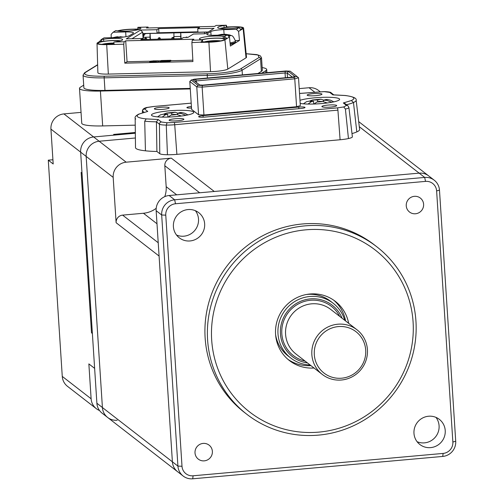 <?xml version="1.0" encoding="UTF-8"?>
<svg xmlns="http://www.w3.org/2000/svg" width="504" height="504" viewBox="0 0 504 504"><rect width="100%" height="100%" fill="white"/><g stroke="black" fill="none" stroke-linecap="round" stroke-linejoin="round"><path stroke-width="0.76" d="M199.678 192.78L164.821 165.747A7.069 6.892 -52.2 0 1 171.316 158.149L126.17 162.187A14.137 13.791 127.8 0 0 113.186 177.377L116.115 222.718L159.088 256.045L172.393 461.809A14.137 13.791 127.8 0 0 177.622 471.731L107.642 417.463A14.137 13.791 127.8 0 0 117.205 420.241M434.253 180.212A14.137 13.791 -52.2 0 1 439.482 190.134L455.717 441.239A14.137 13.791 -52.2 0 1 442.733 456.435L192.711 478.8A14.137 13.791 -52.2 0 1 183.147 476.022A14.137 13.791 -52.2 0 1 177.918 466.093L161.677 214.988A14.137 13.791 -52.2 0 1 174.667 199.798L424.689 177.427A14.137 13.791 -52.2 0 1 434.253 180.212L428.728 175.928A14.137 13.791 127.8 0 0 419.164 173.143L214.282 191.476L171.316 158.149M126.17 162.187L99.162 141.24L135.387 137.995L99.162 141.24A14.137 13.791 127.8 0 0 86.171 156.429L102.413 407.534A14.137 13.791 127.8 0 0 107.642 417.463L102.117 413.179A14.137 13.791 127.8 0 1 96.888 403.25L80.646 152.145L82.001 173.074L81.144 172.406L91.514 332.835L92.377 333.497L94.632 368.374L88.862 363.901L91.117 398.777A14.137 13.791 127.8 0 0 96.346 408.7A14.137 13.791 127.8 0 0 99.54 410.539M425.527 181.39L175.505 203.761A10.603 10.338 127.8 0 0 165.766 215.158L182.001 466.257A10.603 10.338 127.8 0 0 193.095 475.789L443.117 453.424A10.603 10.338 127.8 0 0 452.863 442.027L436.621 190.922A10.603 10.338 127.8 0 0 425.527 181.39L424.689 177.427L419.164 173.143A14.137 13.791 127.8 0 1 428.728 175.928L358.747 121.653A14.137 13.791 127.8 0 0 358.691 121.609A14.137 13.791 127.8 0 1 358.747 121.653L358.691 121.609M116.115 222.718A7.069 6.892 -52.2 0 1 122.611 215.12L143.445 213.255L156.996 223.77M164.821 165.747L166.175 186.669A24.734 24.129 -52.2 0 1 164.77 196.629M156.202 208.303A24.734 24.129 -52.2 0 1 143.445 213.255M406.249 205.821A8.833 8.618 127.8 0 0 418.963 212.701A8.833 8.618 127.8 0 0 420.342 198.066A8.833 8.618 127.8 0 0 406.249 205.821M195.017 452.913A8.833 8.618 127.8 0 0 207.73 459.793A8.833 8.618 127.8 0 0 209.11 445.152A8.833 8.618 127.8 0 0 195.017 452.913M413.085 321.962A102.476 99.968 127.8 0 0 305.84 229.83A102.476 99.968 127.8 0 0 211.68 339.979A102.476 99.968 127.8 0 0 318.925 432.111A102.476 99.968 127.8 0 0 413.085 321.962M207.591 339.816A106.01 103.415 -52.2 0 1 263.378 238.613A106.01 103.415 -52.2 0 1 376.734 246.727A106.01 103.415 -52.2 0 1 415.945 321.174A106.01 103.415 -52.2 0 1 360.158 422.371A106.01 103.415 -52.2 0 1 246.803 414.263A106.01 103.415 -52.2 0 1 207.591 339.816M417.098 441.712A15.901 15.511 127.8 0 0 439.085 425.767A15.901 15.511 127.8 0 0 435.966 417.381M413.973 433.32A15.901 15.511 127.8 0 0 419.857 444.49A15.901 15.511 127.8 0 0 436.855 445.706A15.901 15.511 127.8 0 0 445.227 430.529A15.901 15.511 127.8 0 0 439.343 419.359A15.901 15.511 127.8 0 0 422.339 418.144A15.901 15.511 127.8 0 0 413.973 433.32M176.526 235.04A15.901 15.511 127.8 0 0 198.513 219.095A15.901 15.511 127.8 0 0 195.394 210.71M173.401 226.655A15.901 15.511 127.8 0 0 179.279 237.819A15.901 15.511 127.8 0 0 196.283 239.041A15.901 15.511 127.8 0 0 204.656 223.858A15.901 15.511 127.8 0 0 198.771 212.688A15.901 15.511 127.8 0 0 181.768 211.472A15.901 15.511 127.8 0 0 173.401 226.655M376.734 246.727L374.277 244.824A106.01 103.415 127.8 0 0 260.921 236.71A106.01 103.415 127.8 0 0 205.134 337.913A106.01 103.415 127.8 0 0 244.346 412.36L246.803 414.263M348.648 323.322A37.454 36.54 127.8 0 0 335.336 301.373A37.454 36.54 127.8 0 0 295.281 298.507A37.454 36.54 127.8 0 0 275.575 334.265A37.454 36.54 127.8 0 0 289.428 360.568A37.454 36.54 127.8 0 0 313.998 368.002M287.923 359.339A37.454 36.54 127.8 0 0 310.93 365.62M345.58 320.941A37.454 36.54 127.8 0 0 333.768 300.226M359.289 126.712L419.164 173.143L169.142 195.514A14.137 13.791 127.8 0 0 156.152 210.703L172.393 461.809A14.137 13.791 127.8 0 0 177.622 471.731L183.147 476.022M169.061 107.661A7.421 1.096 -3.7 0 0 161.091 107.264A7.421 1.096 -3.7 0 0 154.363 108.795A7.421 1.096 -3.7 0 0 154.476 108.971A7.421 1.096 -3.7 0 0 162.452 109.368A7.421 1.096 -3.7 0 0 169.174 107.837A7.421 1.096 -3.7 0 0 169.061 107.661M336.584 105.418A7.421 1.096 -3.7 0 0 328.614 105.021A7.421 1.096 -3.7 0 0 321.886 106.552A7.421 1.096 -3.7 0 0 321.999 106.728A7.421 1.096 -3.7 0 0 329.975 107.125A7.421 1.096 -3.7 0 0 336.697 105.594A7.421 1.096 -3.7 0 0 336.584 105.418M321.854 93.996A7.421 1.096 -3.7 0 0 313.879 93.599A7.421 1.096 -3.7 0 0 307.156 95.124A7.421 1.096 -3.7 0 0 307.27 95.3A7.421 1.096 -3.7 0 0 315.246 95.697A7.421 1.096 -3.7 0 0 321.968 94.166A7.421 1.096 -3.7 0 0 321.854 93.996M183.796 119.089A7.421 1.096 -3.7 0 0 175.82 118.692A7.421 1.096 -3.7 0 0 169.098 120.223A7.421 1.096 -3.7 0 0 169.212 120.393A7.421 1.096 -3.7 0 0 177.188 120.79A7.421 1.096 -3.7 0 0 183.91 119.265A7.421 1.096 -3.7 0 0 183.796 119.089M299.974 100.309A21.2 3.131 176.3 0 1 321.968 97.354A21.2 3.131 176.3 0 1 339.286 98.809A21.2 3.131 176.3 0 1 339.614 99.301A21.2 3.131 176.3 0 1 324.072 103.339A21.2 3.131 176.3 0 1 300.176 103.408M151.773 115.58A21.2 3.131 176.3 0 1 151.452 115.088A21.2 3.131 176.3 0 1 170.661 110.716A21.2 3.131 176.3 0 1 193.442 111.857A21.2 3.131 176.3 0 1 193.763 112.348A21.2 3.131 176.3 0 1 174.56 116.72A21.2 3.131 176.3 0 1 151.773 115.58M203.15 117.199L203.055 115.643A5.361 0.794 176.3 0 0 198.639 116.707A5.361 0.794 176.3 0 0 204.914 117.085L300.617 108.524A5.361 0.794 -3.7 0 0 305.033 107.453A5.361 0.794 -3.7 0 0 304.952 107.333A5.361 0.794 -3.7 0 0 298.752 107.081L298.859 108.681M285.365 77.748L285.056 72.967L287.198 73.055L287.488 77.559M194.941 81.289L196.327 80.905L196.421 82.435M195.413 79.374L196.327 80.905L285.056 72.967L285.296 71.335L195.413 79.374L193.246 79.972L199.742 85.006L202.841 85.132L292.723 77.093L294.89 76.495L288.395 71.455L285.296 71.335M288.395 71.455L287.198 73.055L292.433 77.118M293.851 77.282L294.758 78.819L298.519 77.786L296.938 76.432L293.851 77.282L202.387 85.466L197.971 85.289L196.774 86.883L202.148 87.104L202.387 85.466M189.794 81.472L196.774 86.883L198.576 114.786L191.602 109.374L189.794 81.472L191.192 80.029L194.286 79.185L285.749 71.001L290.165 71.177L296.938 76.432M191.192 80.029L197.971 85.289M203.95 115L202.148 87.104L294.758 78.819L296.566 106.716L203.95 115L198.576 114.786M298.519 77.786L300.321 105.683L296.566 106.716M191.199 103.156L153.638 106.514L146.714 107.573M147.326 107.434L144.547 108.952L147.741 111.428L139.703 113.86C137.214 114.944 136.54 115.939 137.68 116.846C138.871 117.741 141.706 118.427 146.185 118.887L158.18 119.524L161.368 121.999A2.123 2.066 127.8 0 0 159.415 124.167A12.575 1.859 -3.7 0 0 166.263 125.08L167.089 122.762L174.214 122.472L337.422 107.875L343.741 106.955L345.41 109.053A12.575 1.859 -3.7 0 0 348.913 107.51L352.372 136.811A14.137 2.085 -3.7 0 1 348.447 138.55A14.843 2.192 176.3 0 1 340.093 139.759L337.919 110.143L174.712 124.74A2.123 0.347 -95.1 0 0 174.214 122.472M324.305 91.633L299.534 93.467M203.055 115.643L298.752 107.081M191.514 108.083A5.361 0.794 176.3 0 1 186.889 107.598A5.361 0.794 176.3 0 1 191.306 106.533L191.413 106.52M146.185 118.887L144.717 121.174A39.425 5.821 -3.7 0 0 156.41 121.836L158.18 119.524M161.368 121.999L167.089 122.762M176.885 154.356L174.712 124.74A13.28 1.959 -3.7 0 1 166.263 125.08L167.46 154.741A14.843 2.192 176.3 0 0 176.885 154.356L340.093 139.759M348.447 138.55L345.41 109.053M343.741 106.955L346.513 105.437L343.325 102.961L344.887 103.478L347.949 105.853A2.123 2.066 127.8 0 0 346.513 105.437M343.325 102.961L351.364 100.529L353.468 102.501A37.309 5.513 -3.7 0 0 356.158 100.17L359.617 129.478A38.871 5.739 -3.7 0 1 356.819 131.897L353.468 102.501A39.425 5.821 -3.7 0 1 346.494 104.719M351.364 100.529C356.158 98.23 353.997 96.554 344.881 95.502L345.246 95.489C353.109 96.611 356.744 98.173 356.158 100.17M345.265 95.495L345.593 95.577M344.881 95.502L332.886 94.865L329.698 92.389L323.978 91.627M333.516 94.872L332.886 94.865M147.262 111.485L146.796 111.636M147.741 111.428L139.703 113.86M135.727 119.013A37.309 5.513 -3.7 0 1 135.16 118.1L135.5 147.603A38.871 5.739 -3.7 0 0 145.442 150.809L144.717 121.174M145.442 150.809A40.988 6.054 -3.7 0 0 156.908 151.477L159.781 153.707A14.137 2.085 -3.7 0 0 167.46 154.741M159.781 153.707L159.415 124.167L156.41 121.836L156.908 151.477M351.994 133.579A40.988 6.054 -3.7 0 0 356.819 131.897M52.92 159.755L48.283 160.171L53.191 163.983L50.935 129.106A14.137 13.791 -52.2 0 1 63.926 113.91L93.637 136.956A14.137 13.791 127.8 0 0 80.646 152.145A14.137 13.791 127.8 0 1 93.637 136.956L135.337 133.226L93.637 136.956L99.162 141.24A14.137 13.791 127.8 0 0 86.171 156.429L102.413 407.534A14.137 13.791 127.8 0 0 107.642 417.463M261.784 73.143L265.74 70.699A28.268 4.177 -3.7 0 0 266.698 69.514A28.268 4.177 -3.7 0 0 266.269 68.853A28.268 4.177 -3.7 0 0 262.156 67.567M135.324 132.483L113.614 134.423L114.471 135.091L113.614 134.423L135.324 132.483M320.09 91.671L318.597 90.518A14.137 13.791 127.8 0 0 309.034 87.734L299.219 88.616M63.926 113.91L81.05 112.379M83.702 85.182L80.451 87.192A28.268 4.177 -3.7 0 0 79.493 88.376L81.749 123.247A28.268 4.177 -3.7 0 0 102.671 125.924L135.242 125.156M48.283 160.171L62.263 376.4A14.137 13.791 127.8 0 0 67.492 386.329L96.346 408.7M79.493 88.376A28.268 4.177 -3.7 0 0 100.416 91.054L190.279 88.931M82.001 173.074L81.144 172.406L91.514 332.835L92.377 333.497L82.001 173.074M157.576 116.878L160.581 114.78L164.285 114.017L167.7 114.156L165.306 114.817L162.187 117.111M177.83 113.192L175.14 112.235L171.738 113.047L166.667 113.009L164.002 114.011M186.02 115.296L180.936 113.419L177.521 113.28L179.909 112.625L181.534 112.505L184.886 113.299L187.923 114.912M168.178 117.067L171.089 115.051L173.477 114.389L176.891 114.528L181.415 116.014M167.889 117.073L167.7 114.156M171.858 114.836L171.738 113.047M177.603 114.591L177.521 113.28M303.421 103.83L306.426 101.732L310.13 100.97L313.545 101.109L311.157 101.77L308.032 104.063M323.675 100.145L320.985 99.187L317.589 100L312.512 99.962L309.847 100.964M331.865 102.249L326.781 100.372L323.366 100.233L325.754 99.572L327.38 99.458L330.731 100.246L333.774 101.865M314.024 104.019L316.934 102.003L319.322 101.342L322.736 101.48L327.26 102.967M313.734 104.026L313.545 101.109M317.703 101.789L317.589 100M323.448 101.543L323.366 100.233M332.344 377.307A26.151 25.509 -52.2 0 1 315.422 345.284A26.151 25.509 -52.2 0 1 347.666 327.48A26.151 25.509 -52.2 0 1 364.594 359.51A26.151 25.509 -52.2 0 1 332.344 377.307M331.355 379.046A28.268 27.575 -52.2 0 1 322.314 374.447A28.268 27.575 -52.2 0 1 315.031 339.601A28.268 27.575 -52.2 0 1 347.918 325.174A28.268 27.575 -52.2 0 1 356.964 329.774A28.268 27.575 -52.2 0 1 364.241 364.619A28.268 27.575 -52.2 0 1 331.355 379.046M322.314 374.447L296.043 354.073A28.268 27.575 -52.2 0 1 288.761 319.227A28.268 27.575 -52.2 0 1 321.647 304.8A28.268 27.575 -52.2 0 1 330.687 309.393L356.964 329.774M307.434 362.905A32.508 31.714 -52.2 0 1 302.86 361.948A32.508 31.714 -52.2 0 1 281.818 322.125A32.508 31.714 -52.2 0 1 321.905 299.993A32.508 31.714 -52.2 0 1 342.084 318.232M310.111 364.978A34.631 33.781 -52.2 0 1 301.871 363.68A34.631 33.781 -52.2 0 1 290.789 358.048A34.631 33.781 -52.2 0 1 281.875 315.365A34.631 33.781 -52.2 0 1 322.157 297.688A34.631 33.781 -52.2 0 1 333.239 303.32A34.631 33.781 -52.2 0 1 344.755 320.305M290.789 358.048L288.093 355.956A34.631 33.781 -52.2 0 1 275.587 334.511M306.652 294.456A34.631 33.781 -52.2 0 1 319.46 295.596A34.631 33.781 -52.2 0 1 330.536 301.228L333.239 303.32M218.648 41.227A7.421 1.096 -3.7 0 0 214.339 41.032A7.421 1.096 -3.7 0 0 206.117 42.034M113.652 43.432A7.421 1.096 -3.7 0 0 112.14 43.445A7.421 1.096 -3.7 0 0 103.918 44.447M120.557 40.805A12.72 1.877 -3.7 0 0 103.736 41.303L99.553 41.517L101.285 39.551L104 37.876L116.55 37.579A10.603 1.562 176.3 0 0 129.509 35.645L133.15 33.396A10.603 1.562 176.3 0 0 133.51 32.955A10.603 1.562 176.3 0 0 125.666 31.947L125.968 36.685M113.665 44.005A12.014 1.777 176.3 0 1 106.993 44.447A12.014 1.777 176.3 0 1 98.248 43.565A12.014 1.777 176.3 0 1 113.186 40.616A12.014 1.777 176.3 0 1 120.122 40.925M113.658 43.035A9.891 1.462 -3.7 0 0 112.776 43.048A9.891 1.462 -3.7 0 0 101.94 44.352M202.06 39.841A12.014 1.777 176.3 0 1 215.384 38.209A12.014 1.777 176.3 0 1 224.16 39.621A12.014 1.777 176.3 0 1 209.192 42.034A12.014 1.777 176.3 0 1 202.652 41.788M220.601 40.874A9.891 1.462 -3.7 0 0 214.975 40.641A9.891 1.462 -3.7 0 0 204.139 41.939M211.056 35.23L210.823 31.563A10.603 1.562 176.3 0 1 223.776 29.635L236.332 29.339L239.041 27.663L236.729 28.004A12.72 1.877 176.3 0 1 227.096 28.797A12.72 1.877 176.3 0 1 217.684 27.594A12.72 1.877 176.3 0 1 224.022 25.546L225.994 25.25L226.22 27.329L224.16 27.638A12.72 1.877 -3.7 0 0 219.908 28.501M220.355 28.564A12.014 1.777 176.3 0 1 233.61 26.951A12.014 1.777 176.3 0 1 242.38 28.363A12.014 1.777 176.3 0 1 240.679 29.163M138.802 29.541L138.109 29.408L138.027 27.329L139.167 27.55A12.72 1.877 176.3 0 1 140.874 28.363A12.72 1.877 176.3 0 1 124.898 31.21A12.72 1.877 176.3 0 1 117.186 30.82L115.819 30.574L113.11 32.243L125.666 31.947M118.157 30.977A12.014 1.777 176.3 0 1 131.412 29.364A12.014 1.777 176.3 0 1 138.342 29.667M168.582 61.015L168.626 61.715L167.971 61.923L163.636 62.024L163.592 61.33L167.92 61.223L168.582 61.015L166.219 60.915L169.691 60.656L167.309 60.562L170.856 60.285L166.522 60.385L163.592 61.33M169.691 60.656L169.741 61.356L168.613 61.557M170.856 60.285L170.9 60.984L169.728 61.205M163.598 61.431L160.127 62.105L160.077 61.412L166.074 60.398L161.368 60.511L160.713 60.719L162.357 60.682L160.077 61.412M156.65 61.488L150.709 61.538L156.65 61.488L156.694 62.187L151.761 62.055M158.741 60.82L152.8 60.871L158.741 60.82L158.792 61.513L159.207 61.261L157.676 61.545M150.74 62.017L150.299 62.03L150.715 61.771M149.688 61.217L127.065 61.753L124.79 63.157L123.745 44.213L124.173 41.775L125.71 40.824L193.845 39.218L192.308 40.169L202.444 39.929L201.159 39.665A12.72 1.877 176.3 0 1 199.458 38.852A12.72 1.877 176.3 0 1 208.807 36.427A12.72 1.877 176.3 0 1 223.14 36.395L224.286 36.609L224.469 38.714L223.278 38.487A12.72 1.877 -3.7 0 0 201.663 39.766M192.849 60.197L170.887 60.719M160.732 60.959L159.781 60.978M192.308 40.169L191.879 42.607L192.925 61.551L124.79 63.157M190.241 88.389L104.971 90.405L104.158 77.849L207.245 75.417A28.514 4.208 -3.7 0 0 242.09 70.226L260.549 58.823A28.514 4.208 -3.7 0 0 261.513 57.632L260.146 55.698L256.832 54.615L246.154 53.72M97.65 64.896L85.296 72.526A1.411 1.348 -121.7 0 0 84.641 72.721L83.053 75.146L83.866 87.702A28.514 4.208 -3.7 0 0 104.971 90.405M85.296 72.526C82.713 75.096 89.095 76.331 104.435 76.23L207.516 73.798C220.349 73.66 238.159 71.007 240.635 68.865L259.094 57.462A1.411 1.348 58.3 0 1 260.549 58.823L261.362 71.379A28.514 4.208 -3.7 0 0 262.326 70.188L261.513 57.632M261.362 71.379L257.947 73.483M142.619 38.48L126.265 38.865L140.477 30.082L156.832 29.698L158.653 28.577L199.534 27.607L197.713 28.734L214.061 28.35L205.317 33.749L193.391 34.033L187.923 37.409L183.494 37.517L181.673 38.638L140.792 39.602L142.619 38.48L142.689 39.558M131.972 38.732L142.657 32.13L143.142 39.551M140.477 30.082L142.657 32.13M235.337 40.54L239.476 40.44L230.366 46.072L229.471 37.006L227.222 34.965L224.286 36.609M227.222 34.965L214.666 35.261A10.603 1.562 176.3 0 1 206.816 34.259A10.603 1.562 176.3 0 1 207.176 33.818L207.232 34.65M210.823 31.563L207.176 33.818M138.027 27.329L148.025 27.046L146.488 27.997L214.616 26.391L216.153 25.439L225.994 25.25M101.669 41.611L101.625 39.507L101.285 39.551M101.625 39.507L103.603 39.211A12.72 1.877 176.3 0 1 122.648 39.621A12.72 1.877 176.3 0 1 116.304 41.668L114.036 42.015L124.173 41.775M197.713 28.734L197.94 32.224L208.183 31.979M156.832 29.698L157.059 33.188L158.168 32.76M158.653 28.577L158.924 32.741M111.233 37.706L111.132 34.385L113.11 32.243M99.553 41.536L97.461 42.827A13.098 1.934 176.3 0 0 97.02 43.369L97.877 72.727A14.137 2.085 176.3 0 0 108.341 74.082L210.533 71.669L208.908 42.21L200.901 42.399L202.444 39.929M137.913 29.043L131.689 29.194A13.098 1.934 176.3 0 0 117.489 30.876M138.058 28.161L137.888 27.285M148.025 27.046L148.384 27.953M226.913 26.945L233.887 26.781A13.098 1.934 176.3 0 1 243.583 28.01A13.098 1.934 176.3 0 1 243.136 28.571L240.994 29.894L239.041 27.663M226.29 25.2L226.926 27.103L226.22 27.329M236.332 29.339L238.581 31.38L239.476 40.44M240.994 29.887L238.581 31.38M229.471 37.006L224.916 39.822A13.098 1.934 176.3 0 1 208.908 42.21M224.507 36.641L227.058 38.499L224.469 38.714M243.583 28.01L246.506 57.242A14.137 2.085 176.3 0 1 246.034 57.84L227.808 69.098A14.137 2.085 176.3 0 1 210.533 71.669M191.879 42.607L202.677 42.078L202.52 40.301M125.71 40.824L127.065 61.753M123.745 44.213L114.717 44.428L113.671 44.295L113.646 43.256L114.717 44.428L106.709 44.617A13.098 1.934 176.3 0 1 97.02 43.369M114.036 42.015L113.646 43.256M259.094 57.462L258.004 54.974L246.16 53.739M157.059 33.188L143.432 33.51L143.552 35.393M150.671 61.072L156.612 61.022L150.671 61.072M160.745 61.198L160.713 60.719M163.863 61.242L163.825 60.644M161.595 62.074L161.545 61.375M170.245 61.192L170.201 60.499M169.149 61.545L169.105 60.845M167.971 61.923L167.92 61.223M145.7 33.453L144.812 34.001L143.167 36.937L143.3 39.545M147.042 39.457L146.053 37.951L144.824 38.31L146.053 37.951M145.82 39.488L145.505 38.291M144.824 38.31L144.314 39.52M160.663 39.136L159.68 37.63L158.451 37.983L159.68 37.63M159.447 39.167L159.132 37.97M158.451 37.983L157.941 39.199M174.289 38.814L173.3 37.309L172.078 37.661L173.3 37.309M173.074 38.84L172.759 37.649M172.078 37.661L171.568 38.877M187.217 37.428L186.927 36.987L185.699 37.34L186.927 36.987M204.529 33.768L204.567 32.174L208.001 32.092M173.924 38.254L173.905 32.899L146.317 33.547L144.812 34.001M173.905 32.899L180.722 32.735L180.772 38.663M204.567 32.174L180.722 32.735L181.106 38.651M150.116 39.381L149.972 37.145L143.155 37.309M149.972 37.145L150.06 33.459L150.444 39.375M173.817 36.584L180.627 36.42M234.902 42.695L230.208 44.478L234.599 43.312L235.582 42.04A12.304 1.814 176.3 0 1 230.152 43.911M217.659 35.192L222.144 34.278L224.86 34.681M220.683 35.179L218.717 35.167M230.051 42.865A12.216 1.802 176.3 0 0 235.009 41.517A12.216 1.802 176.3 0 0 235.425 40.988C232.224 33.944 232.067 36.464 229.988 35.015L230.719 35.57L228.69 36.301M229.849 35.967L227.569 35.28M226.126 34.99L223.411 35.116M229.988 35.015L224.866 34.215L230.574 35.513M224.866 34.215L224.86 34.833M112.738 37.668L117.218 36.754L119.939 37.157M115.763 37.655L113.797 37.642M120.525 37.372L118.484 37.586M123.373 37.075L119.946 36.691L122.699 37.157M119.946 36.691L119.933 37.309M113.186 177.377L50.935 129.106M182.001 466.257L177.918 466.093L96.888 403.25M122.611 215.12L158.225 242.745M166.175 186.669L176.702 194.834M165.766 215.158L161.677 214.988L156.152 210.703M175.505 203.761L174.667 199.798L169.142 195.514M439.482 190.134L436.621 190.922M455.717 441.239L452.863 442.027M442.733 456.435L443.117 453.424M192.711 478.8L193.095 475.789M153.638 106.514A2.123 0.347 -95.1 0 0 153.588 106.495L147.011 107.453C144.182 108.02 142.645 109.141 142.405 110.817A12.575 1.859 -3.7 0 0 142.594 111.126A2.123 2.066 -52.2 0 1 144.547 108.952M337.422 107.875A2.123 0.347 84.9 0 1 337.919 110.143M191.407 108.089L191.306 106.533M329.698 92.389A2.123 2.066 -52.2 0 1 331.134 92.805L333.761 94.847M144.062 112.26L142.594 111.126L142.613 112.675M314.647 92.087L309.034 87.734M91.117 398.777L62.263 376.4M100.416 91.054L102.671 125.924M265.74 70.699L265.879 72.778M164.285 114.017A8.48 1.254 -3.7 0 0 165.306 114.817M174.132 112.386A8.48 1.254 -3.7 0 0 168.323 112.909M180.936 113.419A8.48 1.254 -3.7 0 0 179.909 112.625M171.089 115.051A8.48 1.254 -3.7 0 0 176.891 114.528M310.13 100.97A8.48 1.254 -3.7 0 0 311.157 101.77M319.977 99.338A8.48 1.254 -3.7 0 0 314.175 99.861M326.781 100.372A8.48 1.254 -3.7 0 0 325.754 99.572M316.934 102.003A8.48 1.254 -3.7 0 0 322.736 101.48M305.046 361.053A31.097 30.334 -52.2 0 1 303.269 360.599A31.097 30.334 -52.2 0 1 283.147 322.516A31.097 30.334 -52.2 0 1 321.489 301.342A31.097 30.334 -52.2 0 1 339.69 316.38M139.167 27.55L139.287 29.389M224.022 25.546L224.16 27.638M223.776 29.635L224.104 34.713M227.808 69.098L224.916 39.822M246.034 57.84L243.136 28.571M223.14 36.395L223.278 38.487M106.709 44.617L108.341 74.082M103.603 39.211L103.736 41.303M240.635 68.865A1.411 1.348 58.3 0 1 242.09 70.226L242.386 74.876M207.516 73.798A1.411 0.372 88.6 0 0 207.245 75.417L207.409 78.007M104.435 76.23A1.411 0.372 88.6 0 0 104.158 77.849A28.514 4.208 -3.7 0 1 83.053 75.146M150.299 62.03L150.255 61.33M151.345 62.313L151.301 61.62M143.716 33.503L143.81 34.959M197.914 31.846L157.695 32.791M235.576 41.996A12.304 1.814 176.3 0 1 235.582 42.04L235.57 41.952A12.298 1.814 176.3 0 1 235.16 42.494A12.298 1.814 176.3 0 1 230.145 43.848M225.899 34.959L225.868 34.404M224.872 34.253L224.91 34.839M222.195 35.085L222.144 34.278L217.211 35.343M220.418 34.537L220.443 34.94M120.973 37.334L120.941 36.88M119.946 36.729L119.983 37.309M117.268 37.554L117.218 36.754L112.291 37.813M115.492 37.013L115.517 37.409M299.534 93.442L324.141 91.602M135.16 118.1C134.681 116.966 135.96 115.599 138.997 114.005M347.949 105.853L348.913 107.51M345.265 95.489L333.201 94.84M324.16 91.602C328.734 91.823 331.059 92.226 331.134 92.805M191.192 103.131L153.588 106.495M142.405 110.817L142.424 112.732M266.698 69.514L266.906 72.683M166.667 113.009L175.14 112.235M312.512 99.962L320.985 99.187M137.92 29.32L137.85 27.562M84.641 72.721L97.644 64.688M149.701 61.954L149.656 61.255M159.799 61.337L159.755 60.638M150.753 62.238L150.709 61.538M157.702 62.011L157.657 61.312M197.908 31.821L157.733 32.773M235.425 40.988L235.57 41.952"/></g></svg>
